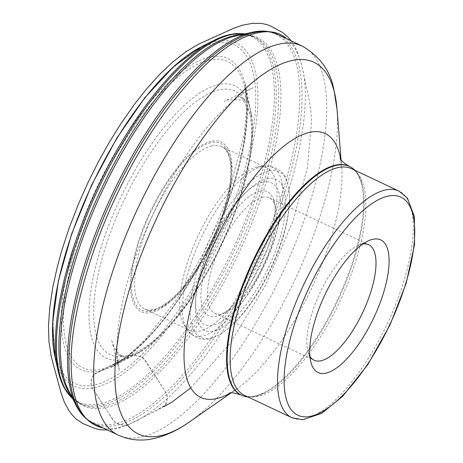 <?xml version="1.0" encoding="UTF-8"?>
<svg xmlns="http://www.w3.org/2000/svg" width="463" height="463" viewBox="0 0 463 463"><rect width="100%" height="100%" fill="white"/><g stroke="black" fill="none" stroke-linecap="round" stroke-linejoin="round"><path stroke-width="0.35" stroke-dasharray="2.31 1.74" d="M211.064 141.36A93.763 34.517 115.3 0 0 140.179 236.275A93.763 34.517 115.3 0 0 151.476 312.467A93.763 34.517 115.3 0 0 222.356 217.552A93.763 34.517 115.3 0 0 211.064 141.36M247.936 396.959A126.509 46.572 115.3 0 0 264.251 393.145A126.509 46.572 115.3 0 0 337.799 300.788A126.509 46.572 115.3 0 0 362.344 185.304A126.509 46.572 115.3 0 0 354.918 170.286M256.907 167.143A89.857 33.081 -64.7 0 1 258.852 166.796A89.857 33.081 -64.7 0 1 266.705 167.872A89.857 33.081 -64.7 0 1 258.267 263.25A89.857 33.081 -64.7 0 1 190.004 330.397A89.857 33.081 -64.7 0 1 184.181 325.014A89.857 33.081 -64.7 0 1 197.481 237.068A89.857 33.081 -64.7 0 1 256.907 167.143M309.874 356.203A63.871 23.515 -64.7 0 1 307.964 351.562A63.871 23.515 -64.7 0 1 320.153 292.46A63.871 23.515 -64.7 0 1 358.032 245.483A63.871 23.515 -64.7 0 1 361.713 244.215A63.871 23.515 -64.7 0 1 362.824 244.007M262.295 197.296A63.871 23.515 -64.7 0 1 269.263 197.817A63.871 23.515 -64.7 0 1 275.45 206.51A63.871 23.515 -64.7 0 1 263.262 265.612A63.871 23.515 -64.7 0 1 225.388 312.589A63.871 23.515 -64.7 0 1 214.739 313.335A63.871 23.515 -64.7 0 1 217.13 253.73A63.871 23.515 -64.7 0 1 262.295 197.296M259.824 191.103A68.599 25.251 115.3 0 0 206.648 264.477A68.599 25.251 115.3 0 0 220.18 314.933A68.599 25.251 115.3 0 0 260.86 264.477A68.599 25.251 115.3 0 0 273.951 201A68.599 25.251 115.3 0 0 259.824 191.103M262.92 182.202A78.357 28.845 -64.7 0 1 255.518 282.326A78.357 28.845 -64.7 0 1 195.797 296.829A78.357 28.845 -64.7 0 1 244.476 193.684A78.357 28.845 -64.7 0 1 262.92 182.202M268.991 170.905A91.686 33.753 -64.7 0 1 287.882 184.129A91.686 33.753 -64.7 0 1 288.617 187.388A91.686 33.753 -64.7 0 1 270.386 268.968A91.686 33.753 -64.7 0 1 218.993 334.905A91.686 33.753 -64.7 0 1 216.013 336.41A91.686 33.753 -64.7 0 1 197.927 268.968A91.686 33.753 -64.7 0 1 268.991 170.905M286.771 38.759C294.41 45.195 299.671 55.34 302.553 69.195C312.785 108.203 294.144 195.432 258.603 267.22C240.743 304.37 220.718 336.873 198.517 364.728C177.514 391.085 156.882 409.772 136.614 420.798L129.883 423.969C125.103 427.083 117.197 424.357 113.447 420.774L91.662 386.935C90.239 381.726 91.385 377.281 95.106 373.6L130.236 355.677C135.775 354.704 140.659 356.07 144.896 359.774L166.674 393.614C168.11 398.776 166.964 403.221 163.236 406.948L129.883 423.969C119.755 428.142 110.825 429.473 103.087 427.957M129.883 423.969L154.405 411.457L165.43 405.09C167.38 401.12 167.71 397.167 166.425 393.237L143.426 358.113C139.67 356.325 135.734 355.335 131.614 355.15L93.451 374.804C91.686 378.213 90.887 381.859 91.055 385.737L107.925 412.197L115.102 422.592C119.17 424.583 123.343 425.416 127.614 425.103L129.883 423.969M264.251 393.145C253.863 397.196 247.277 397.931 244.505 395.338A125.328 46.138 115.3 0 0 258.175 396.357A125.328 46.138 115.3 0 0 346.799 285.625A125.328 46.138 115.3 0 0 351.486 168.665C355.248 169.157 358.866 174.707 362.344 185.304M291.904 417.707A125.328 46.138 115.3 0 0 387.114 324.059A125.328 46.138 115.3 0 0 398.88 191.034M210.572 142.766A92.224 33.949 115.3 0 0 131.619 276.961A92.224 33.949 115.3 0 0 201.613 261.01A92.224 33.949 115.3 0 0 210.572 142.766M126.324 355.897A145.816 53.679 -64.7 0 1 140.486 168.931A145.816 53.679 -64.7 0 1 251.16 143.715A145.816 53.679 -64.7 0 1 126.324 355.897M122.718 359.247A150.573 55.427 115.3 0 0 132.389 355.81A150.573 55.427 115.3 0 0 220.689 245.517A150.573 55.427 115.3 0 0 249.702 107.242A150.573 55.427 115.3 0 0 125.051 188.742A150.573 55.427 115.3 0 0 122.718 359.247M209.056 60.068A169.383 62.355 -64.7 0 1 244.261 85.69A169.383 62.355 -64.7 0 1 211.626 241.24A169.383 62.355 -64.7 0 1 112.295 365.313A169.383 62.355 -64.7 0 1 101.414 369.179A169.383 62.355 -64.7 0 1 81.008 231.535A169.383 62.355 -64.7 0 1 209.056 60.068M208.998 57.244A172.016 63.327 115.3 0 0 61.729 307.554A172.016 63.327 115.3 0 0 192.29 277.812A172.016 63.327 115.3 0 0 208.998 57.244M213.808 43.435A187.15 68.894 -64.7 0 1 195.629 283.408A187.15 68.894 -64.7 0 1 53.581 315.766A187.15 68.894 -64.7 0 1 213.808 43.435M238.839 33.625A202.146 74.416 -64.7 0 1 249.621 209.617A202.146 74.416 -64.7 0 1 100.639 403.62A202.146 74.416 -64.7 0 1 68.657 394.216M54.993 357.019A189.726 69.844 115.3 0 0 94.903 387.716A189.726 69.844 115.3 0 0 238.329 195.664A189.726 69.844 115.3 0 0 215.474 41.491A189.726 69.844 115.3 0 0 201.434 46.728M72.65 398.591A202.904 74.693 115.3 0 0 79.387 403.192A202.904 74.693 115.3 0 0 101.837 404.992A202.904 74.693 115.3 0 0 245.5 225.278A202.904 74.693 115.3 0 0 252.584 36.207A202.904 74.693 115.3 0 0 244.753 33.932M240.968 34.794A202.939 74.705 -64.7 0 1 255.107 37.358A202.939 74.705 -64.7 0 1 236.373 252.92A202.939 74.705 -64.7 0 1 81.876 404.407A202.939 74.705 -64.7 0 1 70.908 395.124M72.743 398.776L81.876 404.407C76.424 401.803 71.898 396.982 68.31 389.95A203.622 74.96 115.3 0 0 238.387 253.869A203.622 74.96 115.3 0 0 235.326 36.073C243.034 34.378 249.626 34.8 255.107 37.358L244.95 33.886M251.855 32.317A214.502 78.965 -64.7 0 1 277.655 206.66A214.502 78.965 -64.7 0 1 115.513 423.767A214.502 78.965 -64.7 0 1 75.92 405.096M93.648 423.506A215.185 79.214 115.3 0 0 117.116 425.248A215.185 79.214 115.3 0 0 269.287 235.129A215.185 79.214 115.3 0 0 277.337 34.308M302.032 45.959A215.185 79.214 -64.7 0 1 293.982 246.785A215.185 79.214 -64.7 0 1 141.817 436.904A215.185 79.214 -64.7 0 1 118.349 435.162M340.687 159.336A145.839 53.685 -64.7 0 1 341.619 166.865A145.839 53.685 -64.7 0 1 236.842 388.868A145.839 53.685 -64.7 0 1 230.441 392.937M189.35 421.996A205.52 75.654 115.3 0 0 337 109.141M241.391 395.176A126.509 46.572 115.3 0 0 337.197 300.504A126.509 46.572 115.3 0 0 349.38 166.362M211.811 145.862A89.857 33.081 115.3 0 0 148.27 225.249A89.857 33.081 115.3 0 0 144.907 309.11A89.857 33.081 115.3 0 0 213.171 241.97A89.857 33.081 115.3 0 0 221.609 146.592A89.857 33.081 115.3 0 0 211.811 145.862M267.047 178.695A83.496 30.737 -64.7 0 1 259.158 285.376A83.496 30.737 -64.7 0 1 195.519 300.834A83.496 30.737 -64.7 0 1 247.392 190.924A83.496 30.737 -64.7 0 1 267.047 178.695M262.151 166.477A92.814 34.169 115.3 0 0 200.774 238.7A92.814 34.169 115.3 0 0 187.035 329.546A92.814 34.169 115.3 0 0 203.17 335.854A92.814 34.169 115.3 0 0 272.58 244.036A92.814 34.169 115.3 0 0 264.165 166.119A92.814 34.169 115.3 0 0 262.151 166.477M291.082 40.79L294.335 45.768L297.096 51.243L301.384 63.94L309.093 99.823L310.806 110.061L311.599 120.959L307.484 167.114L293.131 220.637L265.855 284.623L230.568 342.747L190.82 387.832M164.33 406.416L127.614 425.103L116.879 428.616L107.364 429.977M131.614 355.15C126.989 356.452 122.423 356.36 117.909 354.866L124.454 357.424C118.036 354.455 113.742 348.564 111.56 339.749L119.419 370.834L117.625 360.636C117.064 357.708 119.934 368.548 117.388 357.384C116.08 340.045 118.378 319.001 124.287 294.242C134.611 251.01 156.563 200.745 182.491 160.968C196.81 138.975 211.29 121.103 225.938 107.352C235.91 98.127 244.944 91.57 253.047 87.686L224.098 101.356L227.86 99.829L245.905 100.089L239.77 96.663L242.114 98.301L251.745 116.902L245.112 83.218L246.883 105.801L244.302 134.258L226.639 200.438L204.825 250.934L176.918 299.063L146.505 338.117L127.886 355.885L110.912 367.547L141.14 351.249C137.881 353.003 134.704 354.305 131.614 355.15M249.702 107.242L244.261 85.69C253.209 118.291 239.024 184.922 209.426 245.176C181.826 303.005 141.736 352.054 112.295 365.313L132.389 355.81C193.164 330.565 268.847 170.205 249.702 107.242M340.074 158.288C340.403 158.346 340.918 161.205 341.619 166.865L341.057 159.862M229.243 393.128C229.492 393.342 232.027 391.924 236.842 388.868L231.083 392.884M266.705 167.872L221.609 146.592C223.901 147.269 231.303 152.53 230.777 173.341C230.308 197.487 217.691 234.562 199.975 263.418C185.177 287.193 171.096 302.142 157.733 308.265C150.51 310.47 146.239 310.754 144.907 309.11L190.004 330.397M307.964 351.562L310.962 362.581M358.032 245.483L368.444 240.789M214.739 313.335L314.157 360.255M269.263 197.817L368.675 244.736M195.797 296.829L195.519 300.834C196.381 288.837 199.617 275.149 205.231 259.778C216.557 230.435 230.609 207.482 247.392 190.924L244.476 193.684M184.181 325.014L187.035 329.546C195.311 339.709 204.97 342.001 216.013 336.41M258.852 166.796L264.165 166.119C277.268 166.049 285.173 172.051 287.882 184.129M288.617 187.388C289.838 194.281 289.879 202.227 288.733 211.221C286.389 228.948 280.572 247.867 271.289 267.984C257.654 297.437 237.56 324.575 218.993 334.905M275.45 206.51L273.951 201M225.388 312.589L220.18 314.933"/><path stroke-width="0.69" d="M372.669 239.336A73.328 26.993 115.3 0 0 368.444 240.789A73.328 26.993 115.3 0 0 324.957 294.728A73.328 26.993 115.3 0 0 310.962 362.581A73.328 26.993 115.3 0 0 371.76 321.924A73.328 26.993 115.3 0 0 372.669 239.336M354.918 170.286A126.509 46.572 115.3 0 0 349.681 166.506A126.509 46.572 115.3 0 0 335.883 165.476A126.509 46.572 115.3 0 0 246.42 277.25A126.509 46.572 115.3 0 0 241.692 395.321A126.509 46.572 115.3 0 0 247.936 396.959M362.824 244.007A63.871 23.515 -64.7 0 1 368.675 244.736A63.871 23.515 -64.7 0 1 362.679 312.531A63.871 23.515 -64.7 0 1 314.157 360.255A63.871 23.515 -64.7 0 1 309.874 356.203M103.087 427.957C81.772 423.257 71.117 401.282 71.128 362.037C70.775 318.341 89.903 249.864 117.643 193.077C141.313 143.484 169.064 102.282 200.896 69.473C235.835 33.764 269.726 23.081 286.771 38.759M398.88 191.034L351.486 168.665A125.328 46.138 115.3 0 0 337.816 167.647A125.328 46.138 115.3 0 0 249.192 278.379A125.328 46.138 115.3 0 0 244.505 395.338L291.904 417.707L302.692 419.773L321.739 413.32L342.661 396.299L367.784 364.647L390.089 324.766L406.184 283.258L414.524 244.661L414.443 216.742L407.411 198.152L398.88 191.034A125.328 46.138 115.3 0 0 385.216 190.015A125.328 46.138 115.3 0 0 296.592 300.747A125.328 46.138 115.3 0 0 291.904 417.707M387.687 196.208A120.6 44.396 115.3 0 0 284.444 371.696A120.6 44.396 115.3 0 0 375.979 350.838A120.6 44.396 115.3 0 0 387.687 196.208M68.657 394.216A202.146 74.416 -64.7 0 1 58.118 370.915A202.146 74.416 -64.7 0 1 97.577 187.411A202.146 74.416 -64.7 0 1 214.149 40.31A202.146 74.416 -64.7 0 1 238.839 33.625M244.95 33.886L230.337 34.395L214.149 40.31L201.434 46.728A189.726 69.844 115.3 0 0 92.027 184.795A189.726 69.844 115.3 0 0 54.993 357.019L58.118 370.915L63.848 387.166L72.743 398.776M244.753 33.932A202.904 74.693 115.3 0 0 230.777 34.713A202.904 74.693 115.3 0 0 91.726 203.494A202.904 74.693 115.3 0 0 72.65 398.591M70.908 395.124A202.939 74.705 -64.7 0 1 97.456 197.365A202.939 74.705 -64.7 0 1 233.294 35.859A202.939 74.705 -64.7 0 1 240.968 34.794M235.297 36.079A203.622 74.96 115.3 0 0 102.798 189.911A203.622 74.96 115.3 0 0 68.31 389.95L75.92 405.096A214.502 78.965 -64.7 0 1 112.249 194.373A214.502 78.965 -64.7 0 1 251.826 32.323A214.502 78.965 -64.7 0 1 251.855 32.317L235.326 36.073A203.622 74.96 115.3 0 0 235.297 36.079M302.032 45.959L277.337 34.308A215.185 79.214 115.3 0 0 113.857 195.097A215.185 79.214 115.3 0 0 93.648 423.506L118.349 435.162A215.185 79.214 -64.7 0 1 138.553 206.753A215.185 79.214 -64.7 0 1 302.032 45.959C319.626 56.185 330.217 70.544 333.8 89.029L337 109.141A205.52 75.654 115.3 0 0 291.528 60.607A205.52 75.654 115.3 0 0 136.163 268.644A205.52 75.654 115.3 0 0 160.921 435.654A205.52 75.654 115.3 0 0 189.35 421.996C178 430.058 166.408 435.521 154.578 438.386C142.153 441.401 130.074 440.33 118.349 435.162M230.441 392.937A145.839 53.685 -64.7 0 1 216.672 398.562A145.839 53.685 -64.7 0 1 199.102 280.051A145.839 53.685 -64.7 0 1 309.353 132.418A145.839 53.685 -64.7 0 1 340.687 159.336M349.38 166.362A126.509 46.572 115.3 0 0 349.079 166.217A126.509 46.572 115.3 0 0 335.281 165.193A126.509 46.572 115.3 0 0 245.818 276.967A126.509 46.572 115.3 0 0 241.09 395.037A126.509 46.572 115.3 0 0 241.391 395.176M190.82 387.832L172.12 402.006L164.33 406.416M107.364 429.977L100.795 429.786L95.511 428.697L82.86 423.535L76.042 418.957L72.28 415.12L68.889 410.588L64.415 402.301L61.052 392.902L51.277 356.799L48.933 341.405L48.522 325.53L49.755 307.588L52.707 287.807L57.4 266.485L62.019 249.771L69.485 227.119L78.282 204.414L88.149 182.237L98.168 162.224L109.21 142.43L120.421 124.379L134.739 103.891L146.968 88.468L159.735 74.329L172.792 61.944L185.877 51.74L198.679 44.124L233.271 28.469L242.288 25.251L252.294 23.341L261.445 23.434L266.729 24.551L270.415 25.922L282.702 32.56L287.755 36.849L291.082 40.79M341.057 159.862L337 109.141M231.083 392.884L189.35 421.996M229.243 393.128C230.858 392.288 234.805 392.925 241.09 395.037L241.692 395.321M340.074 158.288C340.455 160.071 343.453 162.716 349.079 166.217L349.681 166.506M201.434 46.728L173.677 66.516L144.769 97.815L116.757 138.252L91.79 184.691L71.817 233.479L58.407 280.798L52.62 323.012L54.993 357.019M75.92 405.096C80.232 413.748 86.141 419.883 93.648 423.506M277.337 34.308C269.767 30.813 261.271 30.153 251.855 32.317"/></g></svg>
